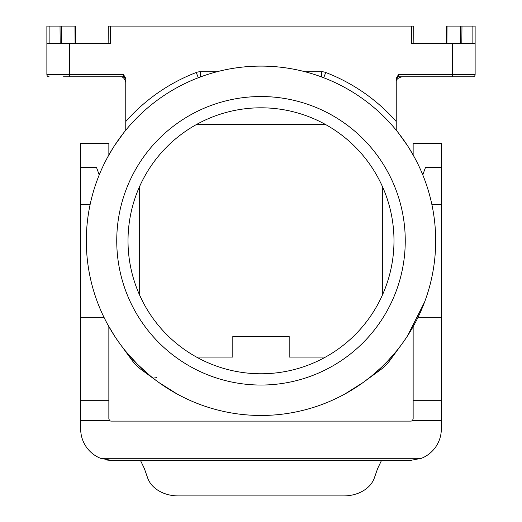 <?xml version="1.0" encoding="UTF-8"?>
<svg xmlns="http://www.w3.org/2000/svg" width="522" height="522" viewBox="0 0 522 522"><rect width="100%" height="100%" fill="white"/><g stroke="black" fill="none" stroke-linecap="round" stroke-linejoin="round"><path stroke-width="0.78" d="M108.139 43.567L108.295 26.1L108.139 43.567L108.295 26.1L110.547 26.1L110.396 43.567L46.876 43.567L46.876 26.1L75.612 26.1L75.762 43.567M110.547 26.1L411.453 26.1L411.604 43.567L475.124 43.567L475.124 26.1L475.124 74.561A2.251 2.251 0 0 1 472.873 76.812L398.377 76.812L396.237 78.959L398.377 76.812L397.94 76.812M475.124 43.567L475.124 74.561A2.251 2.251 0 0 1 472.873 76.812A2.251 2.251 0 0 0 475.124 74.561L398.495 74.561L396.237 78.378L396.237 130.226M398.338 348.735L400.811 345.512M475.124 26.1L446.388 26.1L446.238 43.567L446.388 26.1M139.289 187.215L139.289 294.375L142.669 301.468M157.729 381.673L140.34 368.93L136.327 365.465L132.862 361.452L120.119 344.063M364.271 381.673L381.66 368.93L385.673 365.465L389.138 361.452L401.881 344.063M382.711 294.369L382.711 187.215M124.06 76.812L63.495 76.812M402.031 343.861L406.175 337.936M407.323 336.194L424.301 302.597M46.876 26.1L46.876 74.561A2.251 2.251 0 0 0 49.127 76.812A2.251 2.251 0 0 1 46.876 74.561L46.876 43.567M157.925 381.817L153.05 378.124L156.535 377.68M153.05 378.124L150.434 376.029M411.453 26.1L413.705 26.1L413.861 43.567M123.623 76.812L125.763 78.959L123.623 76.812L123.505 74.561L125.763 78.378L125.763 130.226M364.075 381.817L371.566 376.029L381.393 367.357L387.572 361.178L396.237 351.352M196.52 124.484L325.48 124.484M196.52 357.094L232.825 357.094L232.825 336.494L289.175 336.494L289.175 357.094L325.48 357.094M128.014 240.792A132.986 132.986 0 0 1 261 107.806A132.986 132.986 0 0 1 393.986 240.792A132.986 132.986 0 0 1 261 373.772A132.986 132.986 0 0 1 128.014 240.792M116.745 240.792A144.255 144.255 0 0 1 261 96.537A144.255 144.255 0 0 1 405.255 240.792A144.255 144.255 0 0 1 261 385.04A144.255 144.255 0 0 1 116.745 240.792M86.319 240.792A174.681 174.681 0 0 0 261 415.473A174.681 174.681 0 0 0 435.681 240.792A174.681 174.681 0 0 0 261 66.105A174.681 174.681 0 0 0 86.319 240.792M123.668 132.842L114.677 145.384M112.98 148.033L107.617 157.2M106.599 159.093L103.663 164.9M398.332 132.842L407.323 145.384M409.02 148.033L414.383 157.2M415.401 159.093L418.337 164.9M185.108 398.123L179.307 395.193M177.408 394.175L158.76 382.424M150.421 376.016L137.482 364.31L125.763 351.352M123.662 348.735L121.189 345.512M119.969 343.861L115.825 337.936M114.677 336.194L107.617 324.377M106.599 322.485L103.663 316.678M97.699 302.597L97.966 303.504M97.966 178.074L97.699 178.987M336.892 398.123L342.693 395.193M344.592 394.175L363.24 382.424M198.288 403.826L199.195 404.093M422.774 174.883L425.45 167.536L441.318 167.536L441.318 143.309L413.143 143.309L413.143 154.962M108.857 326.615L108.857 418.853L109.457 420.38L80.682 420.38L80.682 428.993A31.555 31.555 0 0 0 100.524 458.296L112.237 460.548L409.763 460.548L421.476 458.296A31.555 31.555 0 0 0 441.318 428.993L441.318 420.38L412.543 420.38L413.143 418.853L413.143 326.615M441.318 167.536L441.318 400.283L413.143 400.283M441.318 420.38L441.318 400.283M90.11 204.591L80.682 204.591L80.682 143.309L108.857 143.309L108.857 154.962M80.682 420.38L80.682 204.591M381.465 460.548L377.634 468.541L374.333 477.982A31.555 24.175 0 0 1 343.848 495.9L178.152 495.9A31.555 24.175 0 0 1 147.667 477.982L144.366 468.541L140.535 460.548M112.237 460.548L106.155 459.96M109.457 420.38A2.251 2.251 0 0 0 111.114 421.104L410.886 421.104A2.251 2.251 0 0 0 412.543 420.38M99.226 174.883L96.55 167.536L80.682 167.536M103.995 317.363L80.682 317.363M441.318 317.363L418.005 317.363M441.318 204.591L431.89 204.591M74.953 26.1L75.103 43.567M61.622 26.1L61.772 43.567M472.873 43.567L472.873 26.1M398.495 74.561L398.377 76.812M452.587 76.812L452.587 43.567M49.127 26.1L49.127 43.567M446.897 43.567L447.047 26.1M460.228 43.567L460.378 26.1M461.82 43.567L461.97 26.1M60.03 26.1L60.18 43.567M321.689 76.988L321.689 71.742L305.011 71.742M200.311 76.988L200.311 71.742L216.989 71.742M198.288 77.752L196.265 72.493A11.269 11.269 0 0 1 200.311 71.742M196.265 72.493A180.318 180.318 0 0 0 125.763 121.522M69.413 43.567L69.413 74.561L123.505 74.561M323.712 77.752L325.735 72.493A11.269 11.269 0 0 0 321.689 71.742M325.735 72.493A180.318 180.318 0 0 1 396.237 121.522M69.413 76.812L69.413 74.561L46.876 74.561M100.524 458.296L421.476 458.296M108.857 400.283L80.682 400.283M396.237 82.45C395.885 79.762 397.764 77.889 401.875 76.812M120.125 76.812C122.807 76.46 124.686 78.339 125.763 82.45"/></g></svg>
